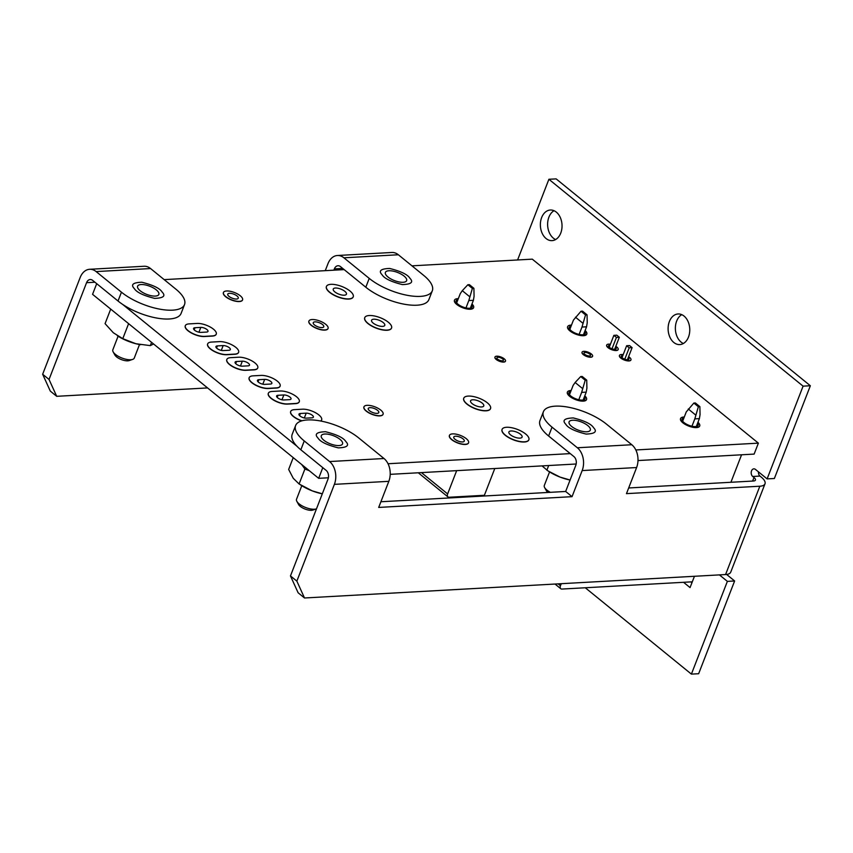 <?xml version="1.0" encoding="UTF-8"?>
<svg xmlns="http://www.w3.org/2000/svg" width="853" height="853" viewBox="0 0 853 853"><rect width="100%" height="100%" fill="white"/><g stroke="black" fill="none" stroke-linecap="round" stroke-linejoin="round"><path stroke-width="1.28" d="M388.915 270.753A11.388 4.361 21.2 0 0 385.396 272.406A11.388 4.361 21.2 0 0 390.877 278.931A11.388 4.361 21.2 0 0 403.096 282.29A11.388 4.361 21.2 0 0 406.625 280.637A11.388 4.361 21.2 0 0 401.134 274.122A11.388 4.361 21.2 0 0 388.915 270.753M572.608 420.241A11.388 4.361 21.2 0 0 569.079 421.894A11.388 4.361 21.2 0 0 574.57 428.409A11.388 4.361 21.2 0 0 586.789 431.778A11.388 4.361 21.2 0 0 590.308 430.125A11.388 4.361 21.2 0 0 584.827 423.6A11.388 4.361 21.2 0 0 572.608 420.241M324.822 434.028A11.388 4.361 21.2 0 0 321.304 435.68A11.388 4.361 21.2 0 0 326.784 442.195A11.388 4.361 21.2 0 0 339.004 445.565A11.388 4.361 21.2 0 0 342.533 443.912A11.388 4.361 21.2 0 0 337.042 437.386A11.388 4.361 21.2 0 0 324.822 434.028M141.14 284.539A11.388 4.361 21.2 0 0 137.61 286.192A11.388 4.361 21.2 0 0 143.101 292.718A11.388 4.361 21.2 0 0 155.31 296.076A11.388 4.361 21.2 0 0 158.839 294.424A11.388 4.361 21.2 0 0 153.359 287.909A11.388 4.361 21.2 0 0 141.14 284.539M555.634 239.544A15.333 10.822 86.8 0 1 548.905 217.152A15.333 10.822 86.8 0 1 554.024 210.702M560.752 233.093A15.333 10.822 -93.2 0 0 560.272 217.462A15.333 10.822 -93.2 0 0 550.345 210.019A15.333 10.822 -93.2 0 0 541.655 217.558A15.333 10.822 -93.2 0 0 542.124 233.189A15.333 10.822 -93.2 0 0 552.051 240.631A15.333 10.822 -93.2 0 0 560.752 233.093M683.37 343.492A15.333 10.822 86.8 0 1 676.653 321.101A15.333 10.822 86.8 0 1 681.76 314.65M688.488 337.052A15.333 10.822 -93.2 0 0 688.008 321.41A15.333 10.822 -93.2 0 0 678.082 313.968A15.333 10.822 -93.2 0 0 669.392 321.506A15.333 10.822 -93.2 0 0 669.872 337.148A15.333 10.822 -93.2 0 0 679.788 344.591A15.333 10.822 -93.2 0 0 688.488 337.052M636.605 467.54L582.172 470.568A16.665 11.761 -93.2 0 0 577.353 447.761L552.04 427.161A38.46 14.736 21.2 0 1 543.393 411.743A38.46 14.736 21.2 0 1 555.303 406.156A38.46 14.736 21.2 0 1 606.472 424.133L631.796 444.733A16.665 11.761 86.8 0 1 636.605 467.54L626.475 493.642L759.842 486.221A16.665 6.387 21.2 0 0 765.002 483.8A16.665 6.387 21.2 0 0 761.249 477.115L759.98 476.081A4.105 2.89 86.8 0 1 758.466 471.869M719.42 574.901L727.374 581.373L734.625 580.968L726.628 574.453M734.625 580.968L698.65 673.721L691.399 674.115L585.286 587.77M810.35 385.748L803.089 386.153L548.895 179.279L556.145 178.885L810.35 385.748L774.375 478.501L767.114 478.896L755.459 469.417A4.105 2.89 -93.2 0 0 753.86 468.851A4.105 2.89 -93.2 0 0 751.248 471.944A4.105 2.89 -93.2 0 0 752.719 476.486L753.999 477.52L752.623 481.071M691.922 582.791L690.823 581.895M552.04 427.161L548.618 436L573.93 456.6A6.408 4.521 -93.2 0 1 575.786 465.365L565.656 491.467L572.043 496.67L378.7 507.428L388.819 481.327L334.387 484.355L296.855 581.128L304.51 597.985L725.572 574.549A16.665 6.387 -158.8 0 0 730.733 572.139L765.002 483.8M565.656 491.467L380.896 501.756M741.566 454.798L730.914 482.276M694.449 576.287L690.056 587.589L683.562 582.3M803.089 386.153L767.114 478.896M548.895 179.279L517.6 259.962M472.455 495.945L473.266 496.617M727.374 581.373L691.399 674.115M207.567 387.923L56.703 396.314L50.316 391.122L42.65 374.254L80.182 277.492A16.665 11.761 -93.2 0 1 89.64 269.292A16.665 11.761 -93.2 0 1 96.133 271.585L121.446 292.184A38.46 14.736 21.2 0 0 172.615 310.161A38.46 14.736 21.2 0 0 184.525 304.574A38.46 14.736 21.2 0 0 175.878 289.156L150.565 268.546A16.665 11.761 86.8 0 0 144.072 266.264L89.64 269.292M333.854 270.188L334.355 268.898A6.408 4.521 -93.2 0 1 337.991 265.741A6.408 4.521 -93.2 0 1 340.486 266.626L365.809 287.226L369.232 278.398L343.908 257.798A16.665 11.761 -93.2 0 0 337.415 255.505A16.665 11.761 -93.2 0 0 327.968 263.705L325.26 270.668M42.65 374.254L49.037 379.457L86.569 282.684L94.928 282.226M49.037 379.457L56.703 396.314M628.682 487.969L753.455 481.017A6.408 2.452 21.2 0 0 755.438 480.09A6.408 2.452 21.2 0 0 753.999 477.52M304.51 597.985L298.123 592.782L290.468 575.924L296.855 581.128M582.172 470.568L572.043 496.67M388.819 481.327A16.665 11.761 86.8 0 0 384.01 458.519L358.697 437.92A38.46 14.736 21.2 0 0 307.528 419.943A38.46 14.736 21.2 0 0 295.618 425.53A38.46 14.736 21.2 0 0 304.254 440.948L300.832 449.787L326.145 470.387A6.408 4.521 -93.2 0 1 328 479.151L290.468 575.924M184.525 304.574L181.103 313.414A38.46 14.736 -158.8 0 1 169.193 318.99A38.46 14.736 -158.8 0 1 118.023 301.013L92.71 280.413A6.408 4.521 -93.2 0 0 90.205 279.528A6.408 4.521 -93.2 0 0 86.569 282.684M334.387 484.355A16.665 11.761 -93.2 0 0 329.578 461.548L304.254 440.948M300.832 449.787A38.46 14.736 -158.8 0 1 292.184 434.358L295.618 425.53M337.415 255.505L391.858 252.477A16.665 11.761 86.8 0 1 398.351 254.759L423.664 275.37A38.46 14.736 21.2 0 1 432.311 290.788L428.878 299.627A38.46 14.736 -158.8 0 1 416.968 305.203A38.46 14.736 -158.8 0 1 365.809 287.226M369.232 278.398A38.46 14.736 21.2 0 0 420.401 296.375A38.46 14.736 21.2 0 0 432.311 290.788M548.618 436A38.46 14.736 -158.8 0 1 539.97 420.572L543.393 411.743M301.791 485.698L296.524 499.261A11.484 4.404 21.2 0 0 296.833 501.329A11.484 4.404 21.2 0 0 297.398 502.172A11.484 4.404 21.2 0 0 306.451 507.812A11.484 4.404 21.2 0 0 316.324 508.889A11.484 4.404 21.2 0 0 316.484 508.836M296.833 501.329L298.582 504.518A8.434 3.231 21.2 0 0 298.998 505.136A8.434 3.231 21.2 0 0 305.641 509.273A8.434 3.231 21.2 0 0 312.891 510.062L316.324 508.889M118.098 336.21L112.841 349.773A11.484 4.404 21.2 0 0 113.14 351.852A11.484 4.404 21.2 0 0 113.705 352.694A11.484 4.404 21.2 0 0 122.768 358.335A11.484 4.404 21.2 0 0 132.631 359.412A11.484 4.404 21.2 0 0 134.262 358.079L139.519 344.516M113.14 351.852L114.888 355.04A8.434 3.231 21.2 0 0 115.304 355.648A8.434 3.231 21.2 0 0 121.958 359.795A8.434 3.231 21.2 0 0 129.198 360.584L132.631 359.412M549.567 471.912L544.31 485.474A11.484 4.404 21.2 0 0 544.619 487.543A11.484 4.404 21.2 0 0 545.184 488.385A11.484 4.404 21.2 0 0 550.345 492.32M544.619 487.543L546.357 490.731A8.434 3.231 21.2 0 0 546.773 491.349A8.434 3.231 21.2 0 0 547.882 492.458M697.583 423.269A8.615 3.305 -158.8 0 1 698.159 425.348A8.615 3.305 -158.8 0 1 695.483 426.596A8.615 3.305 -158.8 0 1 686.238 424.048A8.615 3.305 -158.8 0 1 682.091 419.122A8.615 3.305 -158.8 0 1 683.914 417.959M697.957 422.288A10.257 3.934 -158.8 0 1 699.716 425.935A10.257 3.934 -158.8 0 1 696.538 427.417A10.257 3.934 -158.8 0 1 685.535 424.389A10.257 3.934 -158.8 0 1 680.587 418.514A10.257 3.934 -158.8 0 1 683.765 417.021A10.257 3.934 -158.8 0 1 684.287 417.01M699.684 426.02A10.257 3.934 -158.8 0 1 699.652 426.105A10.257 3.934 -158.8 0 1 696.475 427.598A10.257 3.934 -158.8 0 1 685.471 424.559A10.257 3.934 -158.8 0 1 680.523 418.684A10.257 3.934 -158.8 0 1 680.566 418.599M584.433 396.762A8.615 3.305 -158.8 0 1 584.998 398.852A8.615 3.305 -158.8 0 1 582.332 400.1A8.615 3.305 -158.8 0 1 573.088 397.551A8.615 3.305 -158.8 0 1 568.94 392.615A8.615 3.305 -158.8 0 1 570.764 391.463M584.795 395.824A10.257 3.934 -158.8 0 1 586.555 399.46A10.257 3.934 -158.8 0 1 583.377 400.953A10.257 3.934 -158.8 0 1 572.374 397.924A10.257 3.934 -158.8 0 1 567.426 392.049A10.257 3.934 -158.8 0 1 570.604 390.557A10.257 3.934 -158.8 0 1 571.126 390.546M586.512 399.556A10.257 3.934 -158.8 0 1 586.491 399.641A10.257 3.934 -158.8 0 1 583.313 401.134A10.257 3.934 -158.8 0 1 572.299 398.095A10.257 3.934 -158.8 0 1 567.362 392.22A10.257 3.934 -158.8 0 1 567.394 392.135M628.224 357.652A4.105 1.567 -158.8 0 1 628.949 359.134A4.105 1.567 -158.8 0 1 627.68 359.731A4.105 1.567 -158.8 0 1 623.276 358.516A4.105 1.567 -158.8 0 1 621.304 356.17A4.105 1.567 -158.8 0 1 622.573 355.573A4.105 1.567 -158.8 0 1 622.839 355.562M628.597 356.703A6.152 2.356 -158.8 0 1 630.964 359.87A6.152 2.356 -158.8 0 1 629.056 360.766A6.152 2.356 -158.8 0 1 622.455 358.942A6.152 2.356 -158.8 0 1 619.481 355.413A6.152 2.356 -158.8 0 1 621.389 354.528A6.152 2.356 -158.8 0 1 623.191 354.645M630.921 359.955A6.152 2.356 -158.8 0 1 630.889 360.051A6.152 2.356 -158.8 0 1 628.992 360.936A6.152 2.356 -158.8 0 1 622.381 359.124A6.152 2.356 -158.8 0 1 619.417 355.594A6.152 2.356 -158.8 0 1 619.459 355.509M502.321 360.819A3.487 1.333 -158.8 0 1 498.578 359.785A3.487 1.333 -158.8 0 1 496.904 357.791A3.487 1.333 -158.8 0 1 497.981 357.279A3.487 1.333 -158.8 0 1 501.724 358.313A3.487 1.333 -158.8 0 1 503.409 360.307A3.487 1.333 -158.8 0 1 502.321 360.819M496.734 356.191A5.64 2.164 -158.8 0 1 502.78 357.855A5.64 2.164 -158.8 0 1 505.498 361.086A5.64 2.164 -158.8 0 1 503.76 361.907A5.64 2.164 -158.8 0 1 497.704 360.233A5.64 2.164 -158.8 0 1 494.985 357.002A5.64 2.164 -158.8 0 1 496.734 356.191M505.466 361.171A5.64 2.164 -158.8 0 1 505.434 361.267A5.64 2.164 -158.8 0 1 503.686 362.077A5.64 2.164 -158.8 0 1 497.63 360.414A5.64 2.164 -158.8 0 1 494.911 357.183A5.64 2.164 -158.8 0 1 494.953 357.098M615.45 347.256A4.105 1.567 -158.8 0 1 616.175 348.738A4.105 1.567 -158.8 0 1 614.906 349.335A4.105 1.567 -158.8 0 1 610.503 348.12A4.105 1.567 -158.8 0 1 608.53 345.774A4.105 1.567 -158.8 0 1 609.799 345.177A4.105 1.567 -158.8 0 1 610.066 345.166M615.823 346.307A6.152 2.356 -158.8 0 1 618.19 349.474A6.152 2.356 -158.8 0 1 616.282 350.37A6.152 2.356 -158.8 0 1 609.671 348.546A6.152 2.356 -158.8 0 1 606.707 345.028A6.152 2.356 -158.8 0 1 608.615 344.132A6.152 2.356 -158.8 0 1 610.417 344.249M618.148 349.559A6.152 2.356 -158.8 0 1 618.116 349.655A6.152 2.356 -158.8 0 1 616.207 350.54A6.152 2.356 -158.8 0 1 609.607 348.728A6.152 2.356 -158.8 0 1 606.643 345.198A6.152 2.356 -158.8 0 1 606.686 345.113M589.423 355.968A3.487 1.333 -158.8 0 1 585.68 354.944A3.487 1.333 -158.8 0 1 583.996 352.939A3.487 1.333 -158.8 0 1 585.073 352.438A3.487 1.333 -158.8 0 1 588.815 353.473A3.487 1.333 -158.8 0 1 590.5 355.466A3.487 1.333 -158.8 0 1 589.423 355.968M583.825 351.34A5.64 2.164 -158.8 0 1 589.881 353.003A5.64 2.164 -158.8 0 1 592.6 356.234A5.64 2.164 -158.8 0 1 590.852 357.055A5.64 2.164 -158.8 0 1 584.795 355.392A5.64 2.164 -158.8 0 1 582.077 352.161A5.64 2.164 -158.8 0 1 583.825 351.34M592.558 356.33A5.64 2.164 -158.8 0 1 592.526 356.415A5.64 2.164 -158.8 0 1 590.777 357.236A5.64 2.164 -158.8 0 1 584.731 355.562A5.64 2.164 -158.8 0 1 582.013 352.332A5.64 2.164 -158.8 0 1 582.045 352.246M584.753 331.444A8.615 3.305 -158.8 0 1 585.329 333.534A8.615 3.305 -158.8 0 1 582.652 334.781A8.615 3.305 -158.8 0 1 573.408 332.233A8.615 3.305 -158.8 0 1 569.26 327.296A8.615 3.305 -158.8 0 1 571.083 326.145M585.126 330.474A10.257 3.934 -158.8 0 1 586.8 334.035A10.257 3.934 -158.8 0 1 583.623 335.528A10.257 3.934 -158.8 0 1 572.608 332.489A10.257 3.934 -158.8 0 1 567.671 326.614A10.257 3.934 -158.8 0 1 570.849 325.132A10.257 3.934 -158.8 0 1 571.489 325.11M586.757 334.12A10.257 3.934 -158.8 0 1 586.725 334.216A10.257 3.934 -158.8 0 1 583.548 335.698A10.257 3.934 -158.8 0 1 572.544 332.67A10.257 3.934 -158.8 0 1 567.597 326.795A10.257 3.934 -158.8 0 1 567.64 326.71M471.602 304.947A8.615 3.305 -158.8 0 1 472.167 307.027A8.615 3.305 -158.8 0 1 469.502 308.285A8.615 3.305 -158.8 0 1 460.257 305.737A8.615 3.305 -158.8 0 1 456.11 300.8A8.615 3.305 -158.8 0 1 457.933 299.648M471.965 304.009A10.257 3.934 -158.8 0 1 473.628 307.57A10.257 3.934 -158.8 0 1 470.451 309.063A10.257 3.934 -158.8 0 1 459.447 306.024A10.257 3.934 -158.8 0 1 454.51 300.149A10.257 3.934 -158.8 0 1 457.677 298.667A10.257 3.934 -158.8 0 1 458.317 298.646M473.596 307.656A10.257 3.934 -158.8 0 1 473.564 307.752A10.257 3.934 -158.8 0 1 470.387 309.234A10.257 3.934 -158.8 0 1 459.383 306.206A10.257 3.934 -158.8 0 1 454.436 300.331A10.257 3.934 -158.8 0 1 454.478 300.245M382.57 326.39A7.08 2.708 -158.8 0 1 374.979 324.3A7.08 2.708 -158.8 0 1 371.567 320.238A7.08 2.708 -158.8 0 1 373.763 319.214A7.08 2.708 -158.8 0 1 381.355 321.304A7.08 2.708 -158.8 0 1 384.767 325.366A7.08 2.708 -158.8 0 1 382.57 326.39M369.221 315.525A14.362 5.502 -158.8 0 1 384.639 319.768A14.362 5.502 -158.8 0 1 391.559 328A14.362 5.502 -158.8 0 1 387.113 330.079A14.362 5.502 -158.8 0 1 371.695 325.835A14.362 5.502 -158.8 0 1 364.775 317.604A14.362 5.502 -158.8 0 1 369.221 315.525M391.516 328.085A14.362 5.502 -158.8 0 1 391.484 328.17A14.362 5.502 -158.8 0 1 387.038 330.26A14.362 5.502 -158.8 0 1 371.631 326.006A14.362 5.502 -158.8 0 1 364.711 317.785A14.362 5.502 -158.8 0 1 364.743 317.7M344.249 295.202A7.08 2.708 -158.8 0 1 336.658 293.112A7.08 2.708 -158.8 0 1 333.246 289.06A7.08 2.708 -158.8 0 1 335.442 288.026A7.08 2.708 -158.8 0 1 343.034 290.127A7.08 2.708 -158.8 0 1 346.446 294.178A7.08 2.708 -158.8 0 1 344.249 295.202M330.9 284.337A14.362 5.502 -158.8 0 1 346.318 288.581A14.362 5.502 -158.8 0 1 353.227 296.812A14.362 5.502 -158.8 0 1 348.781 298.891A14.362 5.502 -158.8 0 1 333.374 294.648A14.362 5.502 -158.8 0 1 326.454 286.427A14.362 5.502 -158.8 0 1 330.9 284.337M353.195 296.897A14.362 5.502 -158.8 0 1 353.163 296.983A14.362 5.502 -158.8 0 1 348.717 299.072A14.362 5.502 -158.8 0 1 333.31 294.829A14.362 5.502 -158.8 0 1 326.39 286.597A14.362 5.502 -158.8 0 1 326.422 286.512M236.516 299.03A5.64 2.164 -158.8 0 1 230.47 297.366A5.64 2.164 -158.8 0 1 227.751 294.125A5.64 2.164 -158.8 0 1 229.489 293.315A5.64 2.164 -158.8 0 1 235.545 294.978A5.64 2.164 -158.8 0 1 238.264 298.209A5.64 2.164 -158.8 0 1 236.516 299.03M226.621 290.98A10.257 3.934 -158.8 0 1 237.635 294.008A10.257 3.934 -158.8 0 1 242.572 299.883A10.257 3.934 -158.8 0 1 239.394 301.365A10.257 3.934 -158.8 0 1 228.391 298.337A10.257 3.934 -158.8 0 1 223.443 292.462A10.257 3.934 -158.8 0 1 226.621 290.98M242.54 299.968A10.257 3.934 -158.8 0 1 242.508 300.053A10.257 3.934 -158.8 0 1 239.33 301.546A10.257 3.934 -158.8 0 1 228.316 298.518A10.257 3.934 -158.8 0 1 223.379 292.643A10.257 3.934 -158.8 0 1 223.411 292.558M322.018 327.595A5.64 2.164 -158.8 0 1 315.962 325.921A5.64 2.164 -158.8 0 1 313.243 322.69A5.64 2.164 -158.8 0 1 314.992 321.869A5.64 2.164 -158.8 0 1 321.048 323.543A5.64 2.164 -158.8 0 1 323.767 326.774A5.64 2.164 -158.8 0 1 322.018 327.595M312.123 319.534A10.257 3.934 -158.8 0 1 323.127 322.573A10.257 3.934 -158.8 0 1 328.074 328.448A10.257 3.934 -158.8 0 1 324.897 329.93A10.257 3.934 -158.8 0 1 313.883 326.902A10.257 3.934 -158.8 0 1 308.946 321.027A10.257 3.934 -158.8 0 1 312.123 319.534M328.032 328.533A10.257 3.934 -158.8 0 1 328 328.618A10.257 3.934 -158.8 0 1 324.822 330.111A10.257 3.934 -158.8 0 1 313.819 327.072A10.257 3.934 -158.8 0 1 308.871 321.197A10.257 3.934 -158.8 0 1 308.914 321.112M481.572 406.956A7.08 2.708 -158.8 0 1 473.98 404.855A7.08 2.708 -158.8 0 1 470.568 400.803A7.08 2.708 -158.8 0 1 472.754 399.78A7.08 2.708 -158.8 0 1 480.356 401.87A7.08 2.708 -158.8 0 1 483.758 405.921A7.08 2.708 -158.8 0 1 481.572 406.956M468.222 396.091A14.362 5.502 -158.8 0 1 483.63 400.334A14.362 5.502 -158.8 0 1 490.55 408.555A14.362 5.502 -158.8 0 1 486.103 410.645A14.362 5.502 -158.8 0 1 470.696 406.401A14.362 5.502 -158.8 0 1 463.776 398.17A14.362 5.502 -158.8 0 1 468.222 396.091M490.518 408.64A14.362 5.502 -158.8 0 1 490.486 408.736A14.362 5.502 -158.8 0 1 486.039 410.815A14.362 5.502 -158.8 0 1 470.632 406.572A14.362 5.502 -158.8 0 1 463.712 398.351A14.362 5.502 -158.8 0 1 463.744 398.266M519.893 438.133A7.08 2.708 -158.8 0 1 512.301 436.043A7.08 2.708 -158.8 0 1 508.889 431.991A7.08 2.708 -158.8 0 1 511.075 430.968A7.08 2.708 -158.8 0 1 518.677 433.057A7.08 2.708 -158.8 0 1 522.089 437.109A7.08 2.708 -158.8 0 1 519.893 438.133M506.543 427.278A14.362 5.502 -158.8 0 1 521.951 431.522A14.362 5.502 -158.8 0 1 528.871 439.743A14.362 5.502 -158.8 0 1 524.424 441.822A14.362 5.502 -158.8 0 1 509.017 437.578A14.362 5.502 -158.8 0 1 502.097 429.358A14.362 5.502 -158.8 0 1 506.543 427.278M528.839 439.828A14.362 5.502 -158.8 0 1 528.807 439.924A14.362 5.502 -158.8 0 1 524.36 442.003A14.362 5.502 -158.8 0 1 508.953 437.76A14.362 5.502 -158.8 0 1 502.033 429.539A14.362 5.502 -158.8 0 1 502.065 429.443M462.529 441.939A5.64 2.164 -158.8 0 1 456.483 440.276A5.64 2.164 -158.8 0 1 453.764 437.045A5.64 2.164 -158.8 0 1 455.513 436.224A5.64 2.164 -158.8 0 1 461.558 437.888A5.64 2.164 -158.8 0 1 464.277 441.118A5.64 2.164 -158.8 0 1 462.529 441.939M452.634 433.878A10.257 3.934 -158.8 0 1 463.637 436.917A10.257 3.934 -158.8 0 1 468.585 442.792A10.257 3.934 -158.8 0 1 465.407 444.274A10.257 3.934 -158.8 0 1 454.404 441.246A10.257 3.934 -158.8 0 1 449.456 435.371A10.257 3.934 -158.8 0 1 452.634 433.878M468.542 442.878A10.257 3.934 -158.8 0 1 468.51 442.963A10.257 3.934 -158.8 0 1 465.343 444.456A10.257 3.934 -158.8 0 1 454.329 441.427A10.257 3.934 -158.8 0 1 449.392 435.552A10.257 3.934 -158.8 0 1 449.424 435.456M377.037 413.374A5.64 2.164 -158.8 0 1 370.98 411.711A5.64 2.164 -158.8 0 1 368.261 408.48A5.64 2.164 -158.8 0 1 370.01 407.659A5.64 2.164 -158.8 0 1 376.066 409.333A5.64 2.164 -158.8 0 1 378.785 412.564A5.64 2.164 -158.8 0 1 377.037 413.374M367.131 405.324A10.257 3.934 -158.8 0 1 378.146 408.352A10.257 3.934 -158.8 0 1 383.082 414.227A10.257 3.934 -158.8 0 1 379.905 415.72A10.257 3.934 -158.8 0 1 368.901 412.681A10.257 3.934 -158.8 0 1 363.964 406.806A10.257 3.934 -158.8 0 1 367.131 405.324M383.05 414.313A10.257 3.934 -158.8 0 1 383.018 414.409A10.257 3.934 -158.8 0 1 379.841 415.891A10.257 3.934 -158.8 0 1 368.837 412.863A10.257 3.934 -158.8 0 1 363.89 406.988A10.257 3.934 -158.8 0 1 363.932 406.902M411.956 265.837L532.283 259.152L758.381 443.144L754.127 454.095L637.991 460.556M576.17 464L390.205 474.343M328.384 477.787L318.659 478.33L92.561 294.328L96.698 283.665M758.381 443.144L635.816 449.957M570.262 453.615L388.03 463.744M318.659 478.33L322.797 467.657M297.004 446.29L122.725 304.468M164.181 279.624L344.164 269.612M321.602 419.975A12.305 4.713 -158.8 0 1 321.57 420.06A12.305 4.713 -158.8 0 1 320.76 421.03M301.631 420.892A12.305 4.713 -158.8 0 1 290.638 411.604A12.305 4.713 -158.8 0 1 290.67 411.519M299.243 401.784A12.305 4.713 -158.8 0 1 299.211 401.87A12.305 4.713 -158.8 0 1 295.405 403.65L287.418 404.098A12.305 4.713 -158.8 0 1 274.208 400.462A12.305 4.713 -158.8 0 1 268.279 393.414A12.305 4.713 -158.8 0 1 268.322 393.329M280.083 386.185A12.305 4.713 -158.8 0 1 280.051 386.281A12.305 4.713 -158.8 0 1 276.244 388.062L268.258 388.51A12.305 4.713 -158.8 0 1 255.047 384.874A12.305 4.713 -158.8 0 1 249.119 377.815A12.305 4.713 -158.8 0 1 249.161 377.73M257.734 367.995A12.305 4.713 -158.8 0 1 257.702 368.08A12.305 4.713 -158.8 0 1 253.885 369.871L245.909 370.319A12.305 4.713 -158.8 0 1 232.698 366.673A12.305 4.713 -158.8 0 1 226.77 359.625A12.305 4.713 -158.8 0 1 226.802 359.539M238.573 352.406A12.305 4.713 -158.8 0 1 238.541 352.492A12.305 4.713 -158.8 0 1 234.724 354.283L226.749 354.72A12.305 4.713 -158.8 0 1 213.538 351.084A12.305 4.713 -158.8 0 1 207.599 344.036A12.305 4.713 -158.8 0 1 207.642 343.951M216.214 334.216A12.305 4.713 -158.8 0 1 216.182 334.301A12.305 4.713 -158.8 0 1 212.376 336.082L204.389 336.53A12.305 4.713 -158.8 0 1 191.179 332.894A12.305 4.713 -158.8 0 1 185.25 325.846A12.305 4.713 -158.8 0 1 185.282 325.75M189.131 323.884L197.118 323.436A12.305 4.713 -158.8 0 1 210.318 327.072A12.305 4.713 -158.8 0 1 216.257 334.12A12.305 4.713 -158.8 0 1 212.44 335.911L204.453 336.359A12.305 4.713 -158.8 0 1 191.253 332.713A12.305 4.713 -158.8 0 1 185.314 325.665A12.305 4.713 -158.8 0 1 189.131 323.884M206.565 332.073L200.754 332.393A4.617 1.77 -158.8 0 1 195.806 331.028A4.617 1.77 -158.8 0 1 193.578 328.384A4.617 1.77 -158.8 0 1 195.006 327.723L200.818 327.392A4.617 1.77 -158.8 0 1 205.765 328.757A4.617 1.77 -158.8 0 1 207.993 331.401A4.617 1.77 -158.8 0 1 206.565 332.073M211.48 342.074L219.466 341.626A12.305 4.713 -158.8 0 1 232.677 345.262A12.305 4.713 -158.8 0 1 238.605 352.31A12.305 4.713 -158.8 0 1 234.799 354.102L226.813 354.549A12.305 4.713 -158.8 0 1 213.602 350.903A12.305 4.713 -158.8 0 1 207.674 343.855A12.305 4.713 -158.8 0 1 211.48 342.074M217.366 345.913L223.166 345.582A4.617 1.77 -158.8 0 1 228.124 346.947A4.617 1.77 -158.8 0 1 230.342 349.591A4.617 1.77 -158.8 0 1 228.913 350.263L223.113 350.583A4.617 1.77 -158.8 0 1 218.155 349.218A4.617 1.77 -158.8 0 1 215.937 346.574A4.617 1.77 -158.8 0 1 217.366 345.913L216.534 348.035M230.641 357.663L238.627 357.215A12.305 4.713 -158.8 0 1 251.838 360.862A12.305 4.713 -158.8 0 1 257.766 367.91A12.305 4.713 -158.8 0 1 253.959 369.69L245.973 370.138A12.305 4.713 -158.8 0 1 232.762 366.502A12.305 4.713 -158.8 0 1 226.834 359.454A12.305 4.713 -158.8 0 1 230.641 357.663M236.526 361.501L242.327 361.182A4.617 1.77 -158.8 0 1 247.285 362.546A4.617 1.77 -158.8 0 1 249.502 365.191A4.617 1.77 -158.8 0 1 248.074 365.852L242.273 366.182A4.617 1.77 -158.8 0 1 237.315 364.817A4.617 1.77 -158.8 0 1 235.097 362.173A4.617 1.77 -158.8 0 1 236.526 361.501L235.695 363.634M253 375.853L260.986 375.416A12.305 4.713 -158.8 0 1 274.197 379.052A12.305 4.713 -158.8 0 1 280.125 386.1A12.305 4.713 -158.8 0 1 276.308 387.891L268.332 388.328A12.305 4.713 -158.8 0 1 255.122 384.692A12.305 4.713 -158.8 0 1 249.193 377.644A12.305 4.713 -158.8 0 1 253 375.853M258.875 379.692L264.686 379.372A4.617 1.77 -158.8 0 1 269.633 380.737A4.617 1.77 -158.8 0 1 271.862 383.381A4.617 1.77 -158.8 0 1 270.433 384.053L264.622 384.372A4.617 1.77 -158.8 0 1 259.675 383.008A4.617 1.77 -158.8 0 1 257.446 380.363A4.617 1.77 -158.8 0 1 258.875 379.692L258.054 381.824M295.469 403.48L287.493 403.927A12.305 4.713 -158.8 0 1 274.282 400.281A12.305 4.713 -158.8 0 1 268.354 393.233A12.305 4.713 -158.8 0 1 272.16 391.452L280.147 391.005A12.305 4.713 -158.8 0 1 293.357 394.64A12.305 4.713 -158.8 0 1 299.286 401.688A12.305 4.713 -158.8 0 1 295.469 403.48L295.405 403.65M278.035 395.291L283.846 394.96A4.617 1.77 -158.8 0 1 288.794 396.325A4.617 1.77 -158.8 0 1 291.022 398.969A4.617 1.77 -158.8 0 1 289.594 399.641L283.782 399.961A4.617 1.77 -158.8 0 1 278.835 398.596A4.617 1.77 -158.8 0 1 276.607 395.952A4.617 1.77 -158.8 0 1 278.035 395.291L277.214 397.413M301.941 420.806A12.305 4.713 -158.8 0 1 290.702 411.423A12.305 4.713 -158.8 0 1 294.52 409.643L302.495 409.195A12.305 4.713 -158.8 0 1 315.706 412.831A12.305 4.713 -158.8 0 1 321.634 419.889A12.305 4.713 -158.8 0 1 320.6 420.998M300.395 413.481L306.195 413.151A4.617 1.77 -158.8 0 1 311.153 414.515A4.617 1.77 -158.8 0 1 313.382 417.16A4.617 1.77 -158.8 0 1 311.953 417.831L306.142 418.151A4.617 1.77 -158.8 0 1 301.184 416.786A4.617 1.77 -158.8 0 1 298.966 414.153A4.617 1.77 -158.8 0 1 300.395 413.481L299.563 415.603M616.431 337.425L619.331 337.255L616.772 335.176L613.872 335.346L616.431 337.425L612.006 348.802M613.872 335.346L609.255 347.246M619.331 337.255L614.64 349.335M629.205 347.811L632.105 347.651L629.546 345.572L626.646 345.732L629.205 347.811L624.791 359.198M626.646 345.732L622.029 357.642M632.105 347.651L627.413 359.731M561.263 583.697L560.464 585.744A4.041 2.41 -50.9 0 0 560.773 588.719A4.041 2.41 -50.9 0 0 561.967 589.06L692.305 581.81M494.772 468.532L484.109 496.009M699.385 418.631L694.811 418.887L698.362 406.721L699.876 406.636L700.057 414.601L699.385 418.631L696.325 426.5M586.224 392.135L581.65 392.391L585.211 380.225L586.725 380.139L586.907 388.104L586.224 392.135L583.175 400.004M694.811 418.887L691.954 426.233M699.876 406.636L695.366 402.968L693.862 403.053L686.26 411.924L682.667 421.201M581.65 392.391L578.803 399.737M582.332 388.36L575.125 382.496L580.701 376.557L582.215 376.472L586.725 380.139M575.125 382.496L573.109 385.428L569.505 394.704M695.483 414.857L688.286 408.992M693.862 403.053L698.362 406.721M580.701 376.557L585.211 380.225M456.664 470.643L447.633 493.93A4.041 2.41 -50.9 0 0 447.942 496.904A4.041 2.41 -50.9 0 0 449.147 497.246L484.397 495.284M586.555 326.806L581.981 327.062L585.531 314.906L587.045 314.821L587.227 322.786L586.555 326.806L583.495 334.685M473.394 300.309L468.819 300.565L472.381 288.41L473.895 288.325L474.076 296.29L473.394 300.309L470.344 308.189M581.981 327.062L579.123 334.419M587.045 314.821L582.535 311.153L581.032 311.238L573.429 320.11L569.836 329.386M468.819 300.565L465.973 307.922M469.502 296.545L462.294 290.681L467.87 284.742L469.385 284.657L473.895 288.325M462.294 290.681L460.279 293.613L456.675 302.879M582.652 323.042L575.455 317.177M581.032 311.238L585.531 314.906M467.87 284.742L472.381 288.41M322.306 493.834A25.643 9.82 -158.8 0 1 312.294 490.891L299.094 483.982L293.261 478.298L288.655 469.438L293.24 457.634M309.287 470.696L304.905 469.011L301.653 464.48M328.341 478.021L327.797 477.819M322.317 493.802L312.294 490.891A25.643 9.82 -158.8 0 1 301.589 485.57L300.288 484.749M299.094 483.982L304.905 469.011M570.092 480.047A25.643 9.82 -158.8 0 1 560.08 477.104L548.063 470.963L542.337 466.164M576.116 464.235L575.583 464.032M570.103 480.015L560.08 477.104A25.643 9.82 -158.8 0 1 549.364 471.784L548.063 470.963M546.88 470.195L548.682 465.525M140.628 344.708A25.643 9.82 -158.8 0 1 139.753 344.569A25.643 9.82 -158.8 0 1 135.926 343.738A25.643 9.82 -158.8 0 1 123.482 339.185A25.643 9.82 -158.8 0 1 117.895 336.082A25.643 9.82 -158.8 0 1 117.277 335.687M153.572 343.972L150.32 345.625L135.926 343.738L122.779 338.673L113.31 332.745L105.068 323.639L110.709 309.095M128.686 323.724L126.99 322.338M150.32 345.625L151.578 342.362M122.779 338.673L128.59 323.703M752.719 476.486L759.98 476.081M334.355 268.898L342.703 268.428M759.842 486.221L725.572 574.549M96.133 271.585L150.565 268.546M118.023 301.013L121.446 292.184M384.01 458.519L329.578 461.548M343.908 257.798L398.351 254.759M631.796 444.733L577.353 447.761M345.838 441.545C349.645 445.458 347.139 447.569 338.3 447.868C326.998 445.031 320.227 441.758 317.998 438.037C314.181 434.124 316.698 432.023 325.526 431.725C336.839 434.55 343.599 437.834 345.838 441.545M162.145 292.067C165.951 295.98 163.445 298.081 154.617 298.379C143.304 295.543 136.533 292.27 134.305 288.559C130.498 284.646 133.004 282.535 141.833 282.236C153.145 285.073 159.916 288.346 162.145 292.067M593.613 427.758C597.431 431.671 594.914 433.782 586.086 434.07C574.773 431.245 568.013 427.971 565.774 424.25C561.967 420.337 564.473 418.237 573.312 417.938C584.614 420.764 591.385 424.048 593.613 427.758M409.92 278.27C413.737 282.194 411.231 284.294 402.392 284.593C391.09 281.757 384.319 278.483 382.091 274.773C378.274 270.859 380.79 268.748 389.618 268.45C400.931 271.286 407.691 274.559 409.92 278.27M195.006 327.723L194.185 329.844M200.818 327.392L198.941 332.222M223.166 345.582L221.3 350.412M242.327 361.182L240.461 366.001M264.686 379.372L262.809 384.191M283.846 394.96L281.97 399.79M306.195 413.151L304.329 417.981M558.161 583.868L560.464 585.744M421.435 472.605L447.633 493.93M555.026 584.038L560.773 588.719M418.301 472.786L447.942 496.904"/></g></svg>
